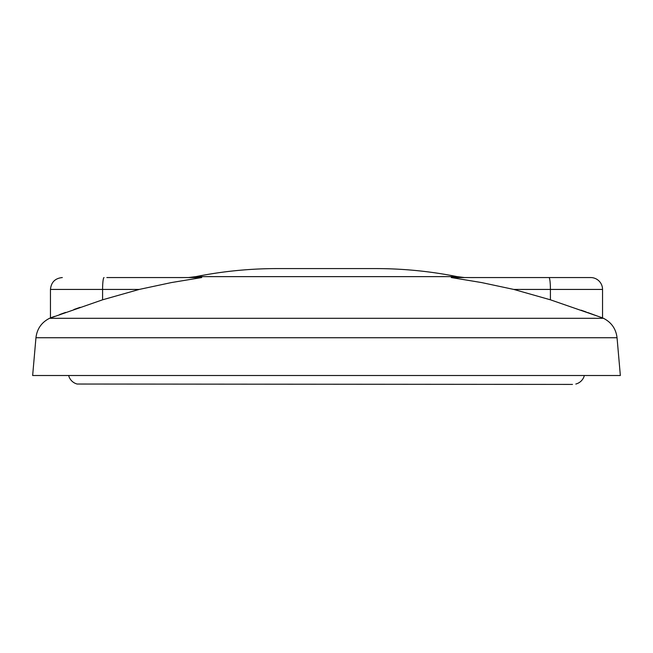 <?xml version="1.0" encoding="UTF-8"?>
<svg xmlns="http://www.w3.org/2000/svg" width="653" height="653" viewBox="0 0 653 653"><rect width="100%" height="100%" fill="white"/><g stroke="black" fill="none" stroke-linecap="round" stroke-linejoin="round"><path stroke-width="0.98" d="M106.855 277.558L201.72 277.558L171.38 282.569L139.211 289.434L50.461 289.434C51.163 282.227 55.121 278.268 62.329 277.558M590.671 277.558A11.876 11.876 0 0 1 602.539 289.434L513.789 289.434L550.414 299.809L602.539 317.872L550.414 299.809L550.414 289.434A11.876 1.445 90 0 0 548.969 277.558L590.671 277.558M80.139 307.334L73.911 309.489M65.61 312.412L59.611 314.55M54.501 316.403L50.461 317.872L50.461 289.434M617.044 337.74L35.956 337.74L32.65 375.508L620.35 375.508L617.044 337.74C615.975 328.851 611.445 322.37 603.47 318.305L49.53 318.305L102.586 299.809L139.211 289.434M326.5 276.635L457.173 276.635C430.303 271.273 403.17 268.595 375.769 268.587L277.231 268.587C249.83 268.595 222.697 271.273 195.827 276.635L326.5 276.635M513.789 289.434L481.604 282.569L451.28 277.558L481.62 282.569L513.789 289.434M603.47 318.305L587.651 312.501M586.255 312.012L581.064 310.175M195.827 276.635L188.423 277.558L133.571 277.558M519.429 277.558L464.577 277.558L457.173 276.635M451.28 277.558L548.969 277.558M572.477 384.413L77.176 384.037L572.477 384.413M68.647 375.508A11.876 11.876 0 0 0 77.176 384.037M584.353 375.508A11.876 11.876 0 0 1 575.824 384.037M102.586 299.809L102.586 289.434A11.876 1.445 -90 0 1 104.031 277.558M35.956 337.74C37.025 328.851 41.555 322.37 49.53 318.305M602.539 317.872L602.539 289.434"/></g></svg>
